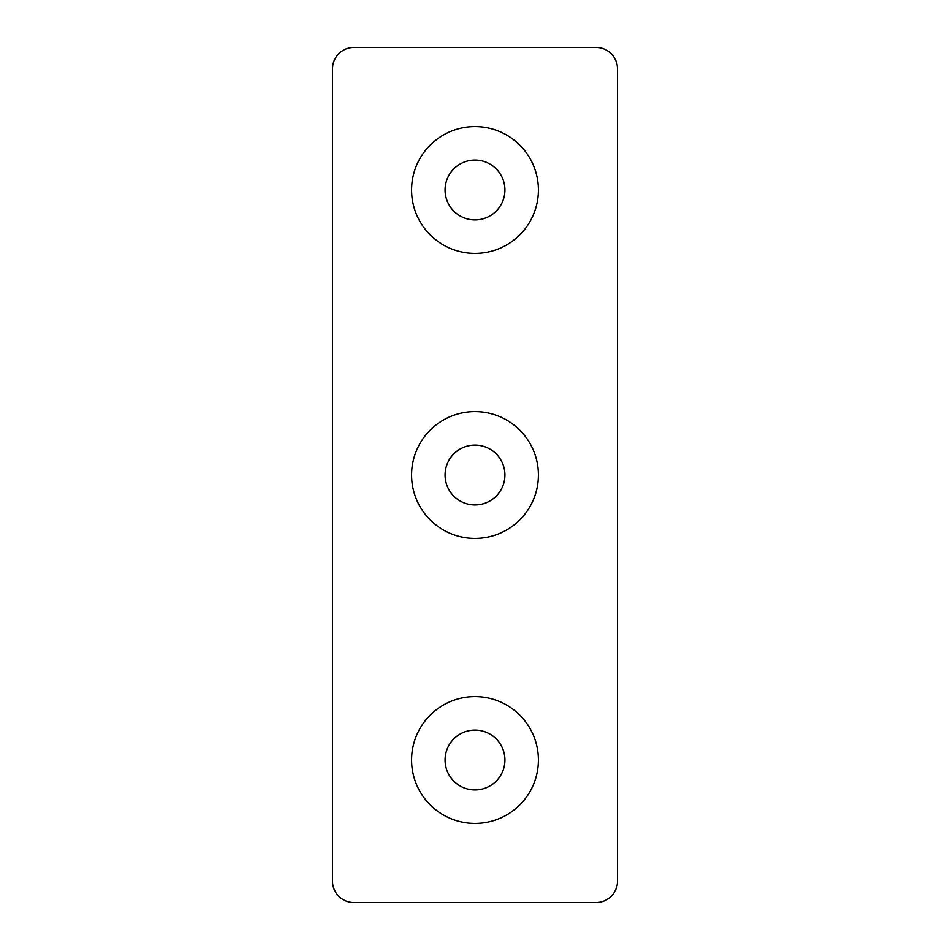 <?xml version="1.0" encoding="UTF-8"?>
<svg xmlns="http://www.w3.org/2000/svg" width="950" height="950" viewBox="0 0 950 950"><rect width="100%" height="100%" fill="white"/><g stroke="black" fill="none" stroke-linecap="round" stroke-linejoin="round"><path stroke-width="1.43" d="M504.925 475A29.925 29.925 0 0 1 475 504.925A29.925 29.925 0 0 1 445.075 475A29.925 29.925 0 0 1 475 445.075A29.925 29.925 0 0 1 504.925 475M504.925 760A29.925 29.925 0 0 1 475 789.925A29.925 29.925 0 0 1 445.075 760A29.925 29.925 0 0 1 475 730.075A29.925 29.925 0 0 1 504.925 760M504.925 190A29.925 29.925 0 0 1 475 219.925A29.925 29.925 0 0 1 445.075 190A29.925 29.925 0 0 1 475 160.075A29.925 29.925 0 0 1 504.925 190M538.413 475A63.413 63.413 0 0 1 475 538.413A63.413 63.413 0 0 1 411.588 475A63.413 63.413 0 0 1 475 411.588A63.413 63.413 0 0 1 538.413 475M538.413 760A63.413 63.413 0 0 1 475 823.413A63.413 63.413 0 0 1 411.588 760A63.413 63.413 0 0 1 475 696.587A63.413 63.413 0 0 1 538.413 760M538.413 190A63.413 63.413 0 0 1 475 253.412A63.413 63.413 0 0 1 411.588 190A63.413 63.413 0 0 1 475 126.587A63.413 63.413 0 0 1 538.413 190M617.5 881.125A21.375 21.375 0 0 1 596.125 902.5L353.875 902.5A21.375 21.375 0 0 1 332.5 881.125L332.5 68.875A21.375 21.375 0 0 1 353.875 47.5L596.125 47.5A21.375 21.375 0 0 1 617.5 68.875L617.5 881.125"/></g></svg>
